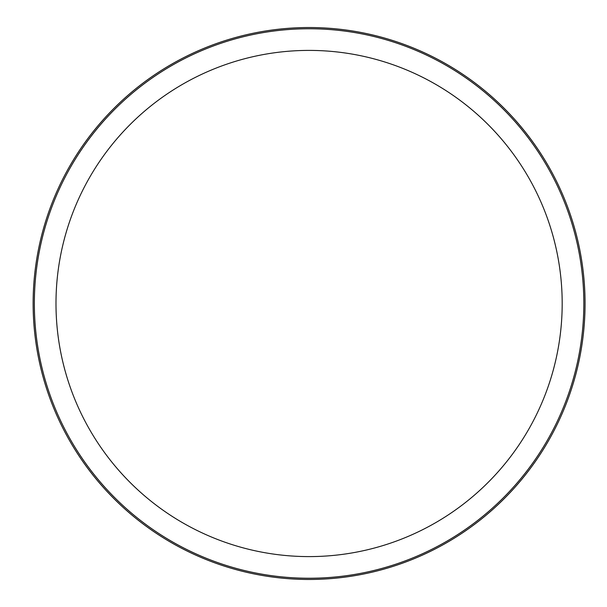 <?xml version="1.0" encoding="UTF-8"?>
<svg xmlns="http://www.w3.org/2000/svg" width="607" height="607" viewBox="0 0 607 607"><rect width="100%" height="100%" fill="white"/><g stroke="black" fill="none" stroke-linecap="round" stroke-linejoin="round"><path stroke-width="0.91" d="M33.127 303.5A275.957 275.957 0 0 1 447.071 64.509A275.957 275.957 0 0 1 447.071 542.491A275.957 275.957 0 0 1 33.127 303.5M55.988 303.5A253.096 253.096 0 0 1 435.636 84.312A253.096 253.096 0 0 1 435.636 522.688A253.096 253.096 0 0 1 55.988 303.5M34.349 303.5A274.743 274.743 0 0 1 446.456 65.564A274.743 274.743 0 0 1 446.456 541.436A274.743 274.743 0 0 1 34.349 303.5"/></g></svg>
